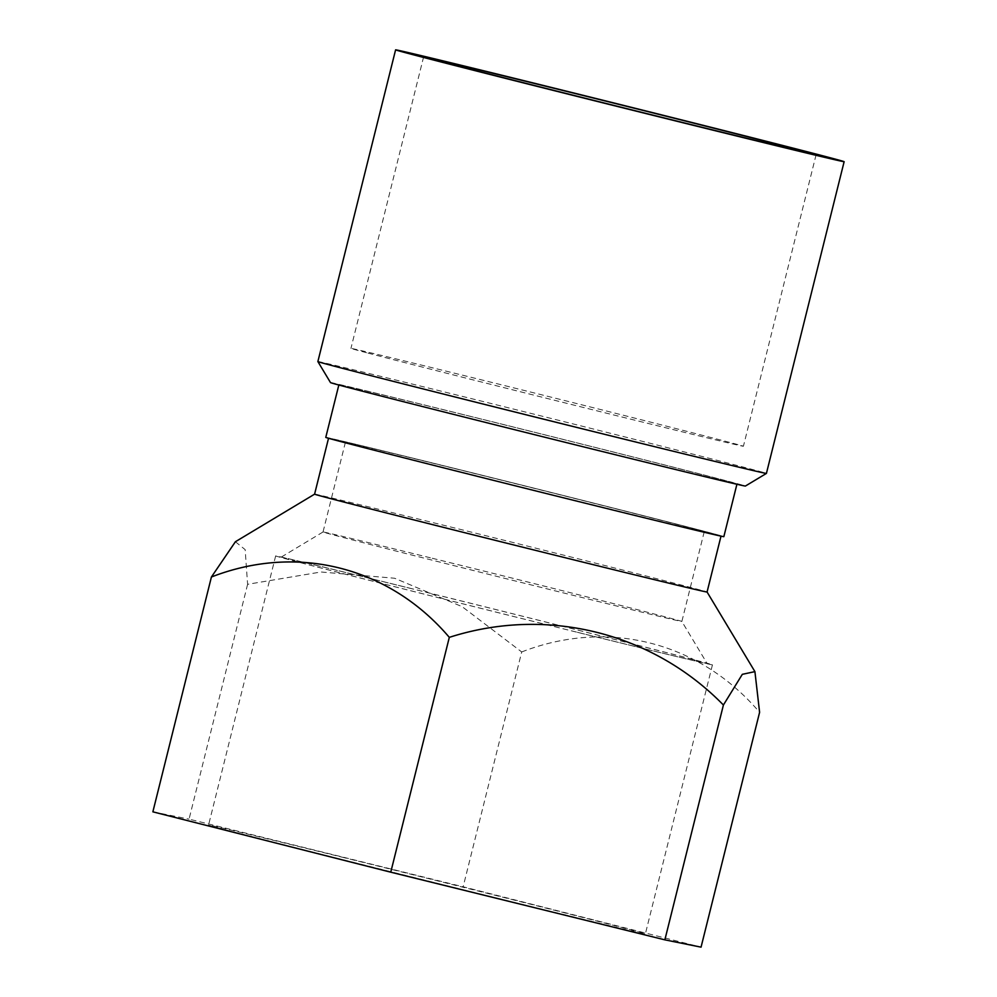 <?xml version="1.0" encoding="UTF-8"?>
<svg xmlns="http://www.w3.org/2000/svg" width="997" height="997" viewBox="0 0 997 997"><rect width="100%" height="100%" fill="white"/><g stroke="black" fill="none" stroke-linecap="round" stroke-linejoin="round"><path stroke-width="0.75" stroke-dasharray="4.99 3.74" d="M341.56 857.034A225.085 1.234 -166 0 1 645.358 933.94A225.085 1.234 -166 0 1 426.654 880.687A225.085 1.234 -166 0 1 208.56 825.042A225.085 1.234 -166 0 1 341.56 857.034M235.404 541.732L245.162 549.634L247.605 584.304L320.984 571.991L394.6 578.235L462.209 606.699L521.705 651.963L463.144 886.794L701.053 947.15M521.705 651.963C606.924 618.738 698.934 641.171 759.602 712.319M247.605 584.304L189.056 819.135L463.144 886.794M314.603 494.151L314.591 494.163A202.241 1.109 -166 0 1 314.603 494.151A202.241 1.109 -166 0 1 434.094 522.902A202.241 1.109 -166 0 1 707.072 592.006L707.072 592.019M152.865 811.832L189.056 819.135M448.077 466.833A202.241 1.109 -166 0 1 721.043 535.95A202.241 1.109 -166 0 1 524.547 488.094A202.241 1.109 -166 0 1 328.574 438.094A202.241 1.109 -166 0 1 448.077 466.833M325.77 437.396A205.133 1.122 -166 0 1 446.98 466.546A205.133 1.122 -166 0 1 723.847 536.648M317.869 361.587A231.142 1.271 -166 0 1 454.445 394.438A231.142 1.271 -166 0 1 766.419 473.413M460.115 413.842A205.133 1.122 -166 0 1 736.995 483.944A205.133 1.122 -166 0 1 537.682 435.415A205.133 1.122 -166 0 1 338.905 384.692A205.133 1.122 -166 0 1 460.115 413.842M454.644 468.565A184.906 1.009 -166 0 1 704.231 531.75A184.906 1.009 -166 0 1 524.572 488.007A184.906 1.009 -166 0 1 345.398 442.294A184.906 1.009 -166 0 1 454.644 468.565M577.375 632.285A219.577 1.209 14 0 0 707.11 663.479A219.577 1.209 14 0 0 410.739 588.454A219.577 1.209 14 0 0 281.004 557.248A219.577 1.209 14 0 0 577.375 632.285M408.658 587.906A225.085 1.234 -166 0 1 712.456 664.825A225.085 1.234 -166 0 1 493.764 611.56A225.085 1.234 -166 0 1 275.658 555.915A225.085 1.234 -166 0 1 408.658 587.906M432.287 558.27A184.906 1.009 -166 0 1 681.861 621.455A184.906 1.009 -166 0 1 681.861 621.467A184.906 1.009 -166 0 1 502.201 577.712A184.906 1.009 -166 0 1 323.028 531.999A184.906 1.009 -166 0 1 323.028 531.987A184.906 1.009 -166 0 1 432.287 558.27M330.505 382.599A213.807 1.171 -166 0 1 456.825 412.982A213.807 1.171 -166 0 1 745.395 486.05M366.572 352.726A202.241 1.109 -166 0 1 350.944 348.389A202.241 1.109 -166 0 1 547.44 396.245A202.241 1.109 -166 0 1 743.413 446.245A202.241 1.109 -166 0 1 586.199 408.159A202.241 1.109 -166 0 1 366.572 352.726M275.658 555.915L208.56 825.042M712.456 664.825L645.358 933.94M323.028 531.987L281.004 557.248M704.231 531.75L681.861 621.467L707.11 663.479M423.625 56.841L350.944 348.389M816.107 154.697L743.413 446.245M345.398 442.294L323.028 531.999"/><path stroke-width="1.5" d="M413.456 54.81A231.142 1.271 -166 0 1 395.597 49.85A231.142 1.271 -166 0 1 620.171 104.535A231.142 1.271 -166 0 1 844.135 161.688A231.142 1.271 -166 0 1 664.463 118.169A231.142 1.271 -166 0 1 413.456 54.81M439.253 61.178A202.241 1.109 -166 0 1 423.625 56.841A202.241 1.109 -166 0 1 620.134 104.697A202.241 1.109 -166 0 1 816.107 154.697A202.241 1.109 -166 0 1 658.892 116.612A202.241 1.109 -166 0 1 439.253 61.178M314.591 494.163A202.241 1.109 -166 0 0 510.564 544.163A202.241 1.109 -166 0 0 707.072 592.019A202.241 1.109 -166 0 1 707.072 592.019L754.916 671.629L759.602 712.319L701.053 947.15L664.862 939.847L390.762 872.188L152.865 811.832L211.414 577.001L235.404 541.732L314.591 494.163L328.524 438.281M754.916 671.629L742.329 674.321L723.411 705.016C652.91 632.846 547.353 605.889 449.311 637.357C389.815 567.418 298.228 543.265 211.414 577.001M723.411 705.016L664.862 939.847M736.908 484.268L723.847 536.648A205.133 1.122 -166 0 1 564.389 498.026A205.133 1.122 -166 0 1 341.622 441.796A205.133 1.122 -166 0 1 325.77 437.396L338.83 385.016M844.135 161.688L766.419 473.413A231.142 1.271 -166 0 1 766.406 473.425A231.142 1.271 -166 0 1 586.149 429.744A231.142 1.271 -166 0 1 335.727 366.547A231.142 1.271 -166 0 1 317.881 361.587A231.142 1.271 -166 0 1 317.869 361.587L395.597 49.85M449.311 637.357L390.762 872.188M766.406 473.425L745.395 486.05A213.807 1.171 -166 0 1 537.67 435.452A213.807 1.171 -166 0 1 330.505 382.599L317.881 361.587M707.072 592.019L721.005 536.137"/></g></svg>

